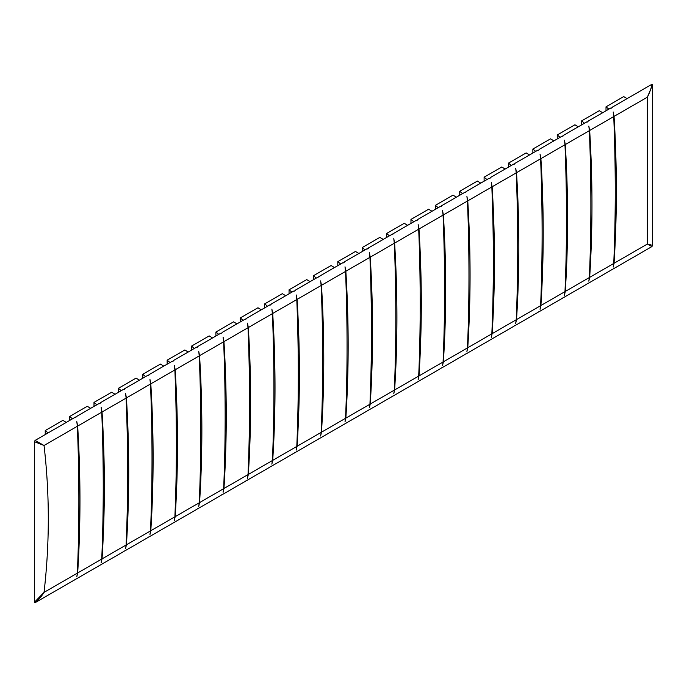 <?xml version="1.0" encoding="UTF-8"?>
<svg xmlns="http://www.w3.org/2000/svg" width="687" height="687" viewBox="0 0 687 687"><rect width="100%" height="100%" fill="white"/><g stroke="black" fill="none" stroke-linecap="round" stroke-linejoin="round"><path stroke-width="1.03" d="M34.35 602.336L35.106 602.688L74.754 579.794A19.373 11.181 -120 0 0 74.892 579.63L75.991 578.995A19.373 11.181 60 0 1 75.853 579.167L99.143 565.719A19.373 11.181 -120 0 0 99.272 565.547L100.371 564.92A19.373 11.181 60 0 1 100.233 565.083L123.523 551.644A19.373 11.181 -120 0 0 123.66 551.472L124.751 550.845A19.373 11.181 60 0 1 124.613 551.008L147.903 537.569A19.373 11.181 -120 0 0 148.04 537.397L149.131 536.762A19.373 11.181 60 0 1 148.993 536.933L172.282 523.494A19.373 11.181 -120 0 0 172.42 523.322L173.519 522.687A19.373 11.181 60 0 1 173.382 522.859L196.662 509.411A19.373 11.181 -120 0 0 196.8 509.247L197.899 508.612A19.373 11.181 60 0 1 197.762 508.784L221.042 495.336A19.373 11.181 -120 0 0 221.18 495.172L222.279 494.537A19.373 11.181 60 0 1 222.141 494.7L245.431 481.261A19.373 11.181 -120 0 0 245.56 481.089L246.659 480.462A19.373 11.181 60 0 1 246.521 480.625L269.811 467.186A19.373 11.181 -120 0 0 269.948 467.014L271.039 466.387A19.373 11.181 60 0 1 270.901 466.55L294.191 453.111A19.373 11.181 -120 0 0 294.328 452.939L295.419 452.304A19.373 11.181 60 0 1 295.281 452.475L318.57 439.027A19.373 11.181 -120 0 0 318.708 438.864L319.807 438.229A19.373 11.181 60 0 1 319.67 438.4L342.95 424.952A19.373 11.181 -120 0 0 343.088 424.789L344.187 424.154A19.373 11.181 60 0 1 344.05 424.326L367.33 410.878A19.373 11.181 -120 0 0 367.468 410.706L368.567 410.079A19.373 11.181 60 0 1 368.43 410.242L391.719 396.803A19.373 11.181 -120 0 0 391.848 396.631L392.947 396.004A19.373 11.181 60 0 1 392.809 396.167L416.099 382.728A19.373 11.181 -120 0 0 416.236 382.556L417.327 381.92A19.373 11.181 60 0 1 417.189 382.092L440.479 368.653A19.373 11.181 -120 0 0 440.616 368.481L441.707 367.846A19.373 11.181 60 0 1 441.569 368.017L464.859 354.569A19.373 11.181 -120 0 0 464.996 354.406L466.095 353.771A19.373 11.181 60 0 1 465.958 353.942L489.238 340.494A19.373 11.181 -120 0 0 489.376 340.331L490.475 339.696A19.373 11.181 60 0 1 490.338 339.867L513.618 326.419A19.373 11.181 -120 0 0 513.756 326.248L514.855 325.621A19.373 11.181 60 0 1 514.718 325.784L538.007 312.345A19.373 11.181 -120 0 0 538.136 312.173L539.235 311.546A19.373 11.181 60 0 1 539.097 311.709L562.387 298.27A19.373 11.181 -120 0 0 562.524 298.098L563.615 297.462A19.373 11.181 60 0 1 563.477 297.634L586.767 284.186A19.373 11.181 -120 0 0 586.904 284.023L587.995 283.387A19.373 11.181 60 0 1 587.857 283.559L611.147 270.111A19.373 11.181 -120 0 0 611.284 269.948L612.383 269.313A19.373 11.181 60 0 1 612.246 269.484L651.894 246.59L647.369 244.048L647.369 97.168C649.773 92.427 651.285 88.142 651.894 84.312L612.246 107.206A19.373 11.181 60 0 1 612.383 107.533L611.284 108.16A19.373 11.181 -120 0 0 611.147 107.833L587.857 121.281A19.373 11.181 60 0 1 587.995 121.608L586.904 122.243A19.373 11.181 -120 0 0 586.767 121.917L563.477 135.356A19.373 11.181 60 0 1 563.615 135.683L562.524 136.318A19.373 11.181 -120 0 0 562.387 135.992L539.097 149.431A19.373 11.181 60 0 1 539.235 149.757L538.136 150.393A19.373 11.181 -120 0 0 538.007 150.067L514.718 163.506A19.373 11.181 60 0 1 514.855 163.832L513.756 164.468A19.373 11.181 -120 0 0 513.618 164.141L490.338 177.59A19.373 11.181 60 0 1 490.475 177.916L489.376 178.543A19.373 11.181 -120 0 0 489.238 178.216L465.958 191.664A19.373 11.181 60 0 1 466.095 191.991L464.996 192.626A19.373 11.181 -120 0 0 464.859 192.3L441.569 205.739A19.373 11.181 60 0 1 441.707 206.066L440.616 206.701A19.373 11.181 -120 0 0 440.479 206.375L417.189 219.814A19.373 11.181 60 0 1 417.327 220.141L416.236 220.776A19.373 11.181 -120 0 0 416.099 220.45L392.809 233.889A19.373 11.181 60 0 1 392.947 234.215L391.848 234.851A19.373 11.181 -120 0 0 391.719 234.525L368.43 247.973A19.373 11.181 60 0 1 368.567 248.299L367.468 248.926A19.373 11.181 -120 0 0 367.33 248.6L344.05 262.048A19.373 11.181 60 0 1 344.187 262.374L343.088 263.001A19.373 11.181 -120 0 0 342.95 262.674L319.67 276.122A19.373 11.181 60 0 1 319.807 276.449L318.708 277.084A19.373 11.181 -120 0 0 318.57 276.758L295.281 290.197A19.373 11.181 60 0 1 295.419 290.524L294.328 291.159A19.373 11.181 -120 0 0 294.191 290.833L270.901 304.272A19.373 11.181 60 0 1 271.039 304.599L269.948 305.234A19.373 11.181 -120 0 0 269.811 304.908L246.521 318.347A19.373 11.181 60 0 1 246.659 318.674L245.56 319.309A19.373 11.181 -120 0 0 245.431 318.983L222.141 332.431A19.373 11.181 60 0 1 222.279 332.757L221.18 333.384A19.373 11.181 -120 0 0 221.042 333.058L197.762 346.506A19.373 11.181 60 0 1 197.899 346.832L196.8 347.459A19.373 11.181 -120 0 0 196.662 347.133L173.382 360.581A19.373 11.181 60 0 1 173.519 360.907L172.42 361.542A19.373 11.181 -120 0 0 172.282 361.216L148.993 374.655A19.373 11.181 60 0 1 149.131 374.982L148.04 375.617A19.373 11.181 -120 0 0 147.903 375.291L124.613 388.73A19.373 11.181 60 0 1 124.751 389.057L123.66 389.692A19.373 11.181 -120 0 0 123.523 389.366L100.233 402.814A19.373 11.181 60 0 1 100.371 403.14L99.272 403.767A19.373 11.181 -120 0 0 99.143 403.441L75.853 416.889A19.373 11.181 60 0 1 75.991 417.215L74.892 417.842A19.373 11.181 -120 0 0 74.754 417.516L35.106 440.41L34.35 441.638L34.35 602.336L44.037 592.374C41.186 596.857 38.206 600.292 35.106 602.688M77.657 572.967L76.815 576.762L77.365 573.138C79.366 525.959 79.366 476.993 77.365 426.258L76.815 421.655L77.657 426.086C80.731 476.203 80.731 525.169 77.657 572.967L101.745 559.063C103.746 511.875 103.746 462.918 101.745 412.174L101.195 407.58L102.037 412.011C105.111 462.128 105.111 511.094 102.037 558.892L101.195 562.687L101.745 559.063M614.041 263.284L613.199 267.08L613.749 263.456C615.758 216.276 615.758 167.31 613.749 116.575L613.199 111.972L614.041 116.404C617.124 166.52 617.124 215.486 614.041 263.284L647.369 244.048L652.65 245.362L652.65 84.664L651.894 84.312M589.661 277.368L588.819 281.163L589.369 277.531C591.378 230.351 591.378 181.385 589.369 130.65L588.819 126.047L589.661 130.478C592.744 180.604 592.744 229.561 589.661 277.368L613.749 263.456M565.281 291.443L564.439 295.238L564.989 291.614C566.998 244.426 566.998 195.46 564.989 144.725L564.439 140.131L565.281 144.553C568.355 194.679 568.355 243.636 565.281 291.443L589.369 277.531M540.901 305.517L540.059 309.313L540.609 305.689C542.61 258.501 542.61 209.544 540.609 158.8L540.059 154.206L540.901 158.637C543.975 208.754 543.975 257.711 540.901 305.517L564.989 291.614M516.521 319.592L515.679 323.388L516.229 319.764C518.23 272.576 518.23 223.618 516.229 172.875L515.679 168.281L516.521 172.712C519.595 222.828 519.595 271.794 516.521 319.592L540.609 305.689M492.132 333.667L491.291 337.463L491.84 333.839C493.85 286.651 493.85 237.693 491.84 186.958L491.291 182.356L492.132 186.787C495.215 236.903 495.215 285.869 492.132 333.667L516.229 319.764M467.753 347.751L466.911 351.538L467.461 347.914C469.47 300.734 469.47 251.768 467.461 201.033L466.911 196.43L467.753 200.862C470.835 250.987 470.835 299.944 467.753 347.751L491.84 333.839M443.373 361.826L442.531 365.621L443.081 361.989C445.09 314.809 445.09 265.843 443.081 215.108L442.531 210.514L443.373 214.937C446.456 265.062 446.456 314.019 443.373 361.826L467.461 347.914M418.993 375.901L418.151 379.696L418.701 376.072C420.71 328.884 420.71 279.927 418.701 229.183L418.151 224.589L418.993 229.011C422.067 279.137 422.067 328.094 418.993 375.901L443.081 361.989M394.613 389.976L393.771 393.771L394.321 390.147C396.322 342.959 396.322 294.002 394.321 243.258L393.771 238.664L394.613 243.095C397.687 293.212 397.687 342.178 394.613 389.976L418.701 376.072M370.233 404.05L369.391 407.846L369.941 404.222C371.942 357.034 371.942 308.077 369.941 257.333L369.391 252.739L370.233 257.17C373.307 307.287 373.307 356.252 370.233 404.05L394.321 390.147M345.844 418.125L345.003 421.921L345.552 418.297C347.562 371.117 347.562 322.151 345.552 271.417L345.003 266.814L345.844 271.245C348.927 321.361 348.927 370.327 345.844 418.125L369.941 404.222M321.464 432.209L320.623 436.005L321.173 432.372C323.182 385.192 323.182 336.226 321.173 285.491L320.623 280.889L321.464 285.32C324.547 335.445 324.547 384.402 321.464 432.209L345.552 418.297M297.085 446.284L296.243 450.079L296.793 446.447C298.802 399.267 298.802 350.301 296.793 299.566L296.243 294.972L297.085 299.395C300.167 349.52 300.167 398.477 297.085 446.284L321.173 432.372M272.705 460.359L271.863 464.154L272.413 460.53C274.422 413.342 274.422 364.385 272.413 313.641L271.863 309.047L272.705 313.47C275.779 363.595 275.779 412.552 272.705 460.359L296.793 446.447M248.325 474.434L247.483 478.229L248.033 474.605C250.034 427.417 250.034 378.46 248.033 327.716L247.483 323.122L248.325 327.553C251.399 377.67 251.399 426.636 248.325 474.434L272.413 460.53M223.945 488.509L223.103 492.304L223.653 488.68C225.654 441.492 225.654 392.535 223.653 341.8L223.103 337.197L223.945 341.628C227.019 391.745 227.019 440.711 223.945 488.509L248.033 474.605M199.556 502.592L198.715 506.379L199.264 502.755C201.274 455.575 201.274 406.61 199.264 355.875L198.715 351.272L199.556 355.703C202.639 405.819 202.639 454.785 199.556 502.592L223.653 488.68M175.176 516.667L174.335 520.463L174.884 516.83C176.894 469.65 176.894 420.684 174.884 369.95L174.335 365.347L175.176 369.778C178.259 419.903 178.259 468.86 175.176 516.667L199.264 502.755M150.797 530.742L149.955 534.538L150.505 530.914C152.514 483.725 152.514 434.759 150.505 384.024L149.955 379.43L150.797 383.853C153.879 433.978 153.879 482.935 150.797 530.742L174.884 516.83M126.417 544.817L125.575 548.612L126.125 544.989C128.134 497.8 128.134 448.843 126.125 398.099L125.575 393.505L126.417 397.936C129.491 448.053 129.491 497.019 126.417 544.817L150.505 530.914M77.365 573.138L44.037 592.374C49.722 543.202 49.722 494.236 44.037 445.494L34.35 441.638M35.106 440.41L44.037 445.494L77.365 426.258M66.278 422.411L62.912 420.367L45.239 430.569L48.09 432.913M651.894 246.59L652.65 245.362M614.041 116.404L647.369 97.168L652.65 84.664M45.239 434.562L45.239 430.569M627.051 98.653L623.676 96.609L606.011 106.811L608.862 109.156M602.671 112.728L599.296 110.693L581.631 120.886L584.482 123.231M578.291 126.803L574.916 124.768L557.251 134.97L560.103 137.306M553.911 140.887L550.536 138.843L532.863 149.045L535.723 151.38M529.531 154.961L526.156 152.918L508.483 163.12L511.343 165.464M505.143 169.036L501.776 166.993L484.103 177.194L486.954 179.539M480.763 183.111L477.388 181.067L459.723 191.269L462.574 193.614M456.383 197.186L453.008 195.151L435.343 205.353L438.194 207.689M432.003 211.261L428.628 209.226L410.963 219.428L413.814 221.764M407.623 225.345L404.248 223.301L386.575 233.503L389.435 235.839M383.243 239.419L379.868 237.376L362.195 247.578L365.055 249.922M358.854 253.494L355.488 251.451L337.815 261.653L340.666 263.997M334.475 267.569L331.1 265.534L313.435 275.727L316.286 278.072M310.095 281.644L306.72 279.609L289.055 289.811L291.906 292.147M285.715 295.728L282.34 293.684L264.675 303.886L267.526 306.222M261.335 309.803L257.96 307.759L240.287 317.961L243.146 320.305M236.955 323.878L233.58 321.834L215.907 332.036L218.767 334.38M212.566 337.952L209.2 335.909L191.527 346.111L194.378 348.455M188.186 352.027L184.812 349.992L167.147 360.194L169.998 362.53M163.807 366.102L160.432 364.067L142.767 374.269L145.618 376.605M139.427 380.186L136.052 378.142L118.387 388.344L121.238 390.68M115.047 394.261L111.672 392.217L93.999 402.419L96.858 404.763M90.667 408.336L87.292 406.292L69.619 416.494L72.479 418.838M606.011 110.805L606.011 106.811M581.631 124.879L581.631 120.886M557.251 138.954L557.251 134.97M532.863 153.029L532.863 149.045M508.483 167.104L508.483 163.12M484.103 181.188L484.103 177.194M459.723 195.263L459.723 191.269M435.343 209.337L435.343 205.353M410.963 223.412L410.963 219.428M386.575 237.487L386.575 233.503M362.195 251.571L362.195 247.578M337.815 265.646L337.815 261.653M313.435 279.721L313.435 275.727M289.055 293.796L289.055 289.811M264.675 307.87L264.675 303.886M240.287 321.945L240.287 317.961M215.907 336.029L215.907 332.036M191.527 350.104L191.527 346.111M167.147 364.179L167.147 360.194M142.767 378.254L142.767 374.269M118.387 392.329L118.387 388.344M93.999 406.412L93.999 402.419M69.619 420.487L69.619 416.494M126.125 544.989L102.037 558.892M77.657 426.086L101.745 412.174M102.037 412.011L126.125 398.099M126.417 397.936L150.505 384.024M150.797 383.853L174.884 369.95M175.176 369.778L199.264 355.875M199.556 355.703L223.653 341.8M223.945 341.628L248.033 327.716M248.325 327.553L272.413 313.641M272.705 313.47L296.793 299.566M297.085 299.395L321.173 285.491M321.464 285.32L345.552 271.417M345.844 271.245L369.941 257.333M370.233 257.17L394.321 243.258M394.613 243.095L418.701 229.183M418.993 229.011L443.081 215.108M443.373 214.937L467.461 201.033M467.753 200.862L491.84 186.958M492.132 186.787L516.229 172.875M516.521 172.712L540.609 158.8M540.901 158.637L564.989 144.725M565.281 144.553L589.369 130.65M589.661 130.478L613.749 116.575M652.65 181.505L652.65 148.529"/></g></svg>
